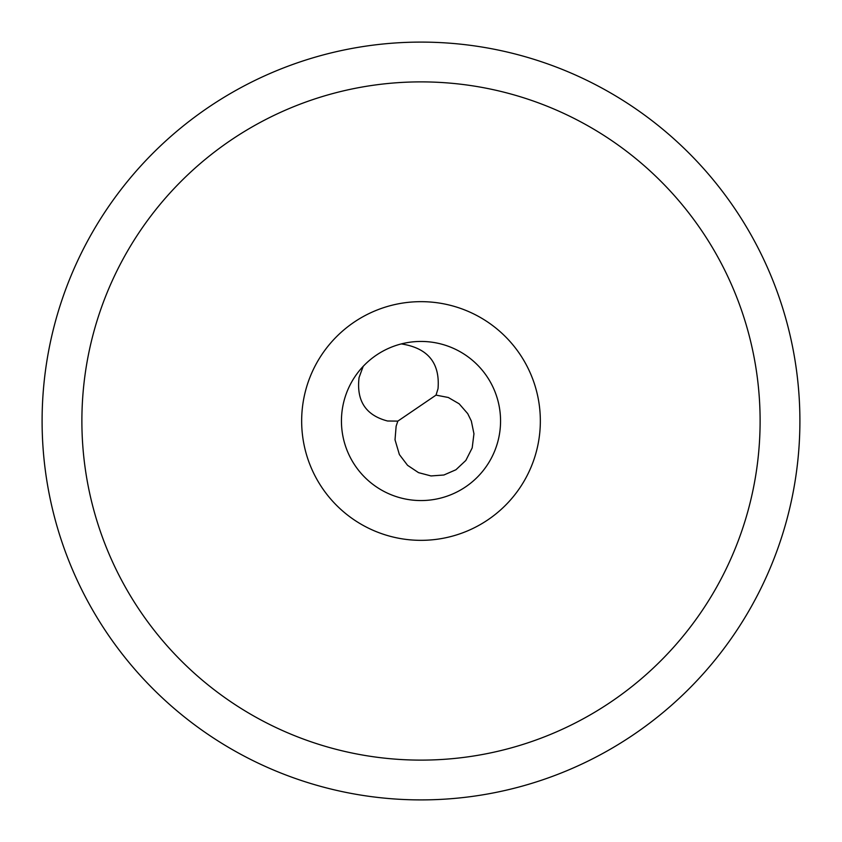 <?xml version="1.0" encoding="UTF-8"?>
<svg xmlns="http://www.w3.org/2000/svg" width="842" height="842" viewBox="0 0 842 842"><rect width="100%" height="100%" fill="white"/><g stroke="black" fill="none" stroke-linecap="round" stroke-linejoin="round"><path stroke-width="1.26" d="M363.197 366.333L359.071 377.532C356.282 400.834 365.775 415.327 387.552 421L397.834 421.116L436.019 395.119L438.029 388.72C440.113 362.944 427.883 348.009 401.318 343.915M436.019 395.119L448.291 397.487L459.153 403.802L467.72 413.643L471.331 421L473.951 433.777L472.194 447.902L465.847 460.437L455.932 469.752L443.892 475.004L431.03 475.94L418.516 472.636L407.549 465.31L399.382 454.554L395.024 439.798L396.129 426.22L397.834 421.116M500.558 421A79.558 79.558 0 0 0 421 341.442A79.558 79.558 0 0 0 341.442 421A79.558 79.558 0 0 0 421 500.558A79.558 79.558 0 0 0 500.558 421M301.657 421A119.343 119.343 0 0 0 421 540.343A119.343 119.343 0 0 0 540.343 421A119.343 119.343 0 0 0 421 301.657A119.343 119.343 0 0 0 301.657 421M421 81.885A339.115 339.115 0 0 1 760.115 421A339.115 339.115 0 0 1 421 760.115A339.115 339.115 0 0 1 81.885 421A339.115 339.115 0 0 1 421 81.885M421 799.9A378.9 378.9 0 0 1 42.1 421A378.9 378.9 0 0 1 421 42.1A378.9 378.9 0 0 1 799.9 421A378.9 378.9 0 0 1 421 799.9"/></g></svg>
